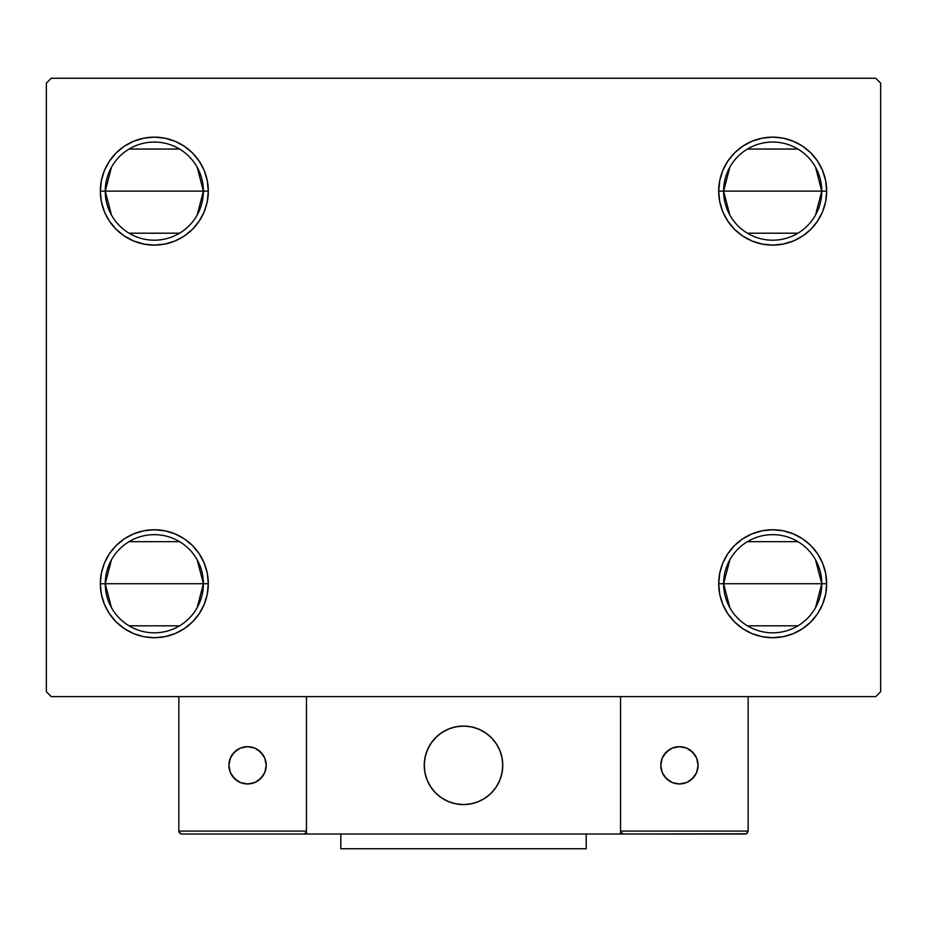 <?xml version="1.0" encoding="UTF-8"?>
<svg xmlns="http://www.w3.org/2000/svg" width="927" height="927" viewBox="0 0 927 927"><rect width="100%" height="100%" fill="white"/><g stroke="black" fill="none" stroke-linecap="round" stroke-linejoin="round"><path stroke-width="1.39" d="M729.839 607.683L723.605 583.732A49.073 49.073 0 0 0 772.678 632.817A49.073 49.073 0 0 0 821.762 583.732L826.664 583.732A53.986 53.986 0 0 1 772.678 637.718A53.986 53.986 0 0 1 718.703 583.732L821.762 583.732A49.073 49.073 0 0 1 772.678 632.817A49.073 49.073 0 0 1 723.605 583.732L729.839 559.792M815.517 559.792L821.762 583.732L815.517 607.683M797.95 625.806L747.417 625.806M729.839 215.064L723.605 191.124A49.073 49.073 0 0 0 772.678 240.197A49.073 49.073 0 0 0 821.762 191.124L826.664 191.124A53.986 53.986 0 0 1 772.678 245.11A53.986 53.986 0 0 1 718.703 191.124L821.762 191.124A49.073 49.073 0 0 1 772.678 240.197A49.073 49.073 0 0 1 723.605 191.124L729.839 167.184M815.517 167.184L821.762 191.124L815.517 215.064M797.95 233.198L747.417 233.198M111.483 215.064L105.238 191.124A49.073 49.073 0 0 0 154.322 240.197A49.073 49.073 0 0 0 203.395 191.124L208.297 191.124A53.986 53.986 0 0 1 154.322 245.11A53.986 53.986 0 0 1 100.336 191.124L203.395 191.124A49.073 49.073 0 0 1 154.322 240.197A49.073 49.073 0 0 1 105.238 191.124L111.483 167.184M197.161 167.184L203.395 191.124L197.161 215.064M179.583 233.198L129.05 233.198M111.483 607.683L105.238 583.732A49.073 49.073 0 0 0 154.322 632.817A49.073 49.073 0 0 0 203.395 583.732L208.297 583.732A53.986 53.986 0 0 1 154.322 637.718A53.986 53.986 0 0 1 100.336 583.732L203.395 583.732A49.073 49.073 0 0 1 154.322 632.817A49.073 49.073 0 0 1 105.238 583.732L111.483 559.792M197.161 559.792L203.395 583.732L197.161 607.683M179.583 625.806L129.05 625.806M875.737 78.25L51.263 78.25L46.35 83.152L46.35 691.704L51.263 696.617L875.737 696.617L880.65 691.704L880.65 83.152L875.737 78.25L51.263 78.25L46.35 83.152L46.35 691.704L51.263 696.617L875.737 696.617L880.65 691.704L880.65 83.152L875.737 78.25M752.017 633.616L742.689 628.622L734.508 621.913L727.799 613.732L722.805 604.392L719.734 594.265L718.703 583.732L719.734 573.21L722.805 563.083L727.799 553.743L734.508 545.563L742.689 538.854L752.017 533.859L762.145 530.789L772.678 529.757L783.211 530.789L793.338 533.859L802.678 538.854L810.858 545.563L817.568 553.743L822.562 563.083L825.633 573.21L826.664 583.732L825.633 594.265L822.562 604.392L817.568 613.732L810.858 621.913L802.678 628.622L793.338 633.616L783.211 636.687L772.678 637.718L762.145 636.687L752.017 633.616L742.689 628.622L734.508 621.913L727.799 613.732L722.805 604.392L719.734 594.265L718.703 583.732L719.734 573.21L722.805 563.083L727.799 553.743L734.508 545.563M752.017 240.997L742.689 236.014L734.508 229.293L727.799 221.113L722.805 211.785L719.734 201.657L718.703 191.124L719.734 180.591L722.805 170.464L727.799 161.136L734.508 152.955L742.689 146.234L752.017 141.252L762.145 138.181L772.678 137.138L783.211 138.181L793.338 141.252L802.678 146.234L810.858 152.955L817.568 161.136L822.562 170.464L825.633 180.591L826.664 191.124L825.633 201.657L822.562 211.785L817.568 221.113L810.858 229.293L802.678 236.014L793.338 240.997L783.211 244.068L772.678 245.11L762.145 244.068L752.017 240.997L742.689 236.014L734.508 229.293L727.799 221.113L722.805 211.785L719.734 201.657L718.703 191.124L719.734 180.591L722.805 170.464L727.799 161.136L734.508 152.955M174.983 141.252L184.311 146.234L192.492 152.955L199.201 161.136L204.195 170.464L207.266 180.591L208.297 191.124L203.395 191.124A49.073 49.073 0 0 0 154.322 142.051A49.073 49.073 0 0 0 105.238 191.124A49.073 49.073 0 0 1 154.322 142.051A49.073 49.073 0 0 1 203.395 191.124L100.336 191.124L101.367 180.591L104.438 170.464L109.432 161.136L116.142 152.955L124.322 146.234L133.662 141.252L143.789 138.181L154.322 137.138L164.855 138.181L174.983 141.252L184.311 146.234L192.492 152.955L199.201 161.136L204.195 170.464L207.266 180.591L208.297 191.124L207.266 201.657L204.195 211.785L199.201 221.113L192.492 229.293L184.311 236.014L174.983 240.997L164.855 244.068L154.322 245.11L143.789 244.068L133.662 240.997L124.322 236.014L116.142 229.293L109.432 221.113L104.438 211.785L101.367 201.657L100.336 191.124A53.986 53.986 0 0 1 154.322 137.138A53.986 53.986 0 0 1 208.297 191.124L207.266 201.657L204.195 211.785L199.201 221.113L192.492 229.293M174.983 533.859L184.311 538.854L192.492 545.563L199.201 553.743L204.195 563.083L207.266 573.21L208.297 583.732L203.395 583.732A49.073 49.073 0 0 0 154.322 534.659A49.073 49.073 0 0 0 105.238 583.732A49.073 49.073 0 0 1 154.322 534.659A49.073 49.073 0 0 1 203.395 583.732L100.336 583.732L101.367 573.21L104.438 563.083L109.432 553.743L116.142 545.563L124.322 538.854L133.662 533.859L143.789 530.789L154.322 529.757L164.855 530.789L174.983 533.859L184.311 538.854L192.492 545.563L199.201 553.743L204.195 563.083L207.266 573.21L208.297 583.732L207.266 594.265L204.195 604.392L199.201 613.732L192.492 621.913L184.311 628.622L174.983 633.616L164.855 636.687L154.322 637.718L143.789 636.687L133.662 633.616L124.322 628.622L116.142 621.913L109.432 613.732L104.438 604.392L101.367 594.265L100.336 583.732A53.986 53.986 0 0 1 154.322 529.757A53.986 53.986 0 0 1 208.297 583.732L207.266 594.265L204.195 604.392L199.201 613.732L192.492 621.913M109.432 221.113L104.438 211.785M104.438 170.464L109.432 161.136M822.562 211.785L817.568 221.113M817.568 161.136L822.562 170.464M822.562 604.392L817.568 613.732M817.568 553.743L822.562 563.083M109.432 613.732L104.438 604.392M104.438 563.083L109.432 553.743M129.05 541.669L179.583 541.669M129.05 149.05L179.583 149.05M772.678 191.124L723.605 191.124A49.073 49.073 0 0 1 772.678 142.051A49.073 49.073 0 0 1 821.762 191.124L772.678 191.124M747.417 149.05L797.95 149.05M723.605 191.124L718.703 191.124A53.986 53.986 0 0 1 772.678 137.138A53.986 53.986 0 0 1 826.664 191.124L821.762 191.124A49.073 49.073 0 0 0 772.678 142.051A49.073 49.073 0 0 0 723.605 191.124M772.678 583.732L723.605 583.732A49.073 49.073 0 0 1 772.678 534.659A49.073 49.073 0 0 1 821.762 583.732L772.678 583.732M747.417 541.669L797.95 541.669M723.605 583.732L718.703 583.732A53.986 53.986 0 0 1 772.678 529.757A53.986 53.986 0 0 1 826.664 583.732L821.762 583.732A49.073 49.073 0 0 0 772.678 534.659A49.073 49.073 0 0 0 723.605 583.732M424.242 765.32A39.258 39.258 0 0 1 463.5 726.061A39.258 39.258 0 0 1 502.758 765.32L502.005 757.66L499.769 750.291L496.142 743.512L491.264 737.556L485.308 732.678L478.529 729.051L471.159 726.814L463.5 726.061L455.841 726.814L448.471 729.051L441.692 732.678L435.736 737.556L430.858 743.512L427.231 750.291L424.995 757.66L424.242 765.32L424.995 772.979L427.231 780.349L430.858 787.127L435.736 793.083L441.692 797.962L448.471 801.588L455.841 803.825L463.5 804.578L471.159 803.825L478.529 801.588L485.308 797.962L491.264 793.083L496.142 787.127L499.769 780.349L502.005 772.979L502.758 765.32A39.258 39.258 0 0 1 463.5 804.578A39.258 39.258 0 0 1 424.242 765.32M748.147 831.079L620.545 831.079L620.545 696.617L620.545 831.079L748.147 831.079L747.278 833.164L748.147 831.079L748.147 696.617L748.147 831.079L746.328 833.802L620.545 834.022L620.545 696.617L620.545 834.022L306.455 834.022L306.455 696.617L620.545 696.617L306.455 696.617L306.455 834.022L181.796 834.022L303.511 834.022L305.597 833.164L306.455 831.079L178.853 831.079L178.853 696.617L178.853 831.079L179.722 833.164L181.796 834.022L179.722 833.164L180.672 833.802L178.853 831.079L179.085 832.214M620.545 831.079L621.403 833.164L620.766 832.214L623.489 834.022L303.511 834.022L305.597 833.164L303.511 834.022M424.381 768.668L424.902 772.481M425.783 776.235L427.034 779.874M428.645 783.385L430.58 786.71M432.828 789.839L435.389 792.724M444.554 799.7L448.008 801.391M459.155 804.335L462.99 804.578M466.849 804.439L470.661 803.918M474.415 803.037L478.054 801.785M481.565 800.186L484.891 798.24M488.019 795.992L490.904 793.431L488.019 795.992M493.523 790.615L495.864 787.544M497.88 784.277L499.572 780.812M502.515 769.665L502.758 765.829M502.619 761.971L502.098 758.159M501.217 754.404L499.966 750.766M498.355 747.255L496.42 743.929M494.172 740.8L491.611 737.915M482.446 730.939L478.992 729.248M467.845 726.304L464.01 726.061M460.151 726.2L456.339 726.722M452.585 727.602L448.946 728.854M445.435 730.464L442.109 732.4M438.981 734.659L436.096 737.208M433.477 740.024L431.136 743.095M429.12 746.374L427.428 749.827M424.485 760.974L424.242 764.821M456.837 726.629A39.258 39.258 0 0 1 502.191 758.657A39.258 39.258 0 0 1 470.163 804.01A39.258 39.258 0 0 1 424.809 771.982A39.258 39.258 0 0 1 456.837 726.629L449.41 728.668L442.538 732.121L436.466 736.849L431.426 742.678L427.625 749.364L425.203 756.675L424.253 764.312L424.809 771.982L426.849 779.41L430.302 786.281L435.03 792.365L440.858 797.394L447.544 801.195L454.856 803.616L462.492 804.566L470.163 804.01L477.59 801.971L484.462 798.518L490.534 793.79L495.574 787.962L499.375 781.276L501.797 773.964L502.747 766.328L502.191 758.657L500.151 751.229L496.698 744.358L491.97 738.286L486.142 733.245L479.456 729.445L472.144 727.023L464.508 726.073L456.837 726.629M620.545 696.617L748.147 696.617L620.545 696.617M622.365 833.802L621.403 833.164L623.489 834.022L745.204 834.022L747.278 833.164M621.403 833.164L620.766 832.214L621.403 833.164M306.234 832.214L306.455 831.079L306.234 832.214L306.455 831.079L178.853 831.079M305.597 833.164L304.635 833.802M480.093 729.734A39.258 39.258 0 0 1 485.296 732.666M485.331 732.689A39.258 39.258 0 0 1 502.005 757.637M502.005 757.683A39.258 39.258 0 0 1 502.758 765.308M502.758 765.343A39.258 39.258 0 0 1 502.005 772.956M502.005 773.002A39.258 39.258 0 0 1 499.78 780.325M499.769 780.372A39.258 39.258 0 0 1 478.541 801.588M478.506 801.6A39.258 39.258 0 0 1 471.183 803.825M471.136 803.836A39.258 39.258 0 0 1 455.864 803.836M455.817 803.825A39.258 39.258 0 0 1 448.494 801.6M448.459 801.588A39.258 39.258 0 0 1 447.532 801.195M698.089 765.32A18.644 18.644 0 0 1 679.433 783.964A18.644 18.644 0 0 1 660.789 765.32A18.644 18.644 0 0 1 679.433 746.675A18.644 18.644 0 0 1 698.089 765.32L696.664 758.182L692.62 752.133L686.571 748.089L679.433 746.675L672.295 748.089L666.246 752.133L662.202 758.182L660.789 765.32L662.202 772.458L666.246 778.506L672.295 782.55L679.433 783.964L686.571 782.55L692.62 778.506L696.664 772.458L698.089 765.32M663.929 775.679L669.074 780.824M689.792 780.824L694.937 775.679M694.937 754.96L689.792 749.816M669.074 749.816L663.929 754.96M247.567 746.675A18.644 18.644 0 0 1 266.211 765.32A18.644 18.644 0 0 1 247.567 783.964A18.644 18.644 0 0 1 228.911 765.32A18.644 18.644 0 0 1 247.567 746.675L240.429 748.089L234.38 752.133L230.336 758.182L228.911 765.32L230.336 772.458L234.38 778.506L240.429 782.55L247.567 783.964L254.705 782.55L260.754 778.506L264.798 772.458L266.211 765.32L264.798 758.182L260.754 752.133L254.705 748.089L247.567 746.675M257.926 780.824L263.071 775.679M263.071 754.96L257.926 749.816M237.208 749.816L232.063 754.96M232.063 775.679L237.208 780.824M586.188 834.022L586.188 848.75L340.812 848.75L340.812 834.022L340.812 848.75L586.188 848.75L586.188 834.022"/></g></svg>
